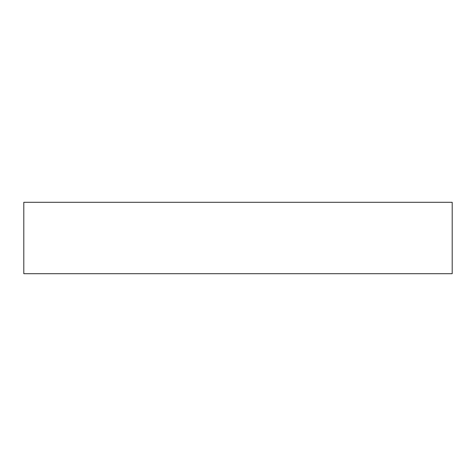 <?xml version="1.0" encoding="UTF-8"?>
<svg xmlns="http://www.w3.org/2000/svg" width="476" height="476" viewBox="0 0 476 476"><rect width="100%" height="100%" fill="white"/><g stroke="black" fill="none" stroke-linecap="round" stroke-linejoin="round"><path stroke-width="0.71" d="M23.8 202.3L23.8 273.7L452.2 273.7L452.2 202.3L23.8 202.3"/></g></svg>
